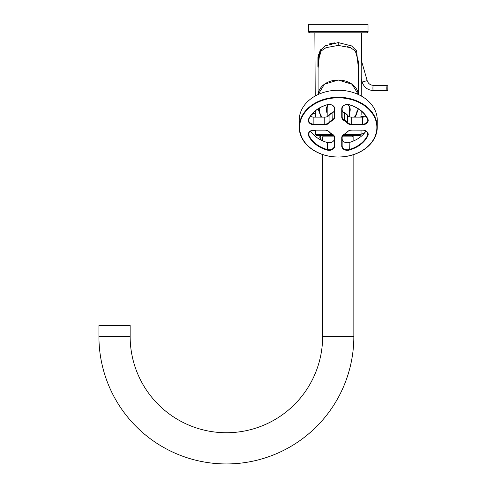 <?xml version="1.0" encoding="UTF-8"?>
<svg xmlns="http://www.w3.org/2000/svg" width="487" height="487" viewBox="0 0 487 487"><rect width="100%" height="100%" fill="white"/><g stroke="black" fill="none" stroke-linecap="round" stroke-linejoin="round"><path stroke-width="0.73" d="M360.995 115.376L361.098 114.908M358.395 68.302L356.569 50.831L351.529 45.888L338.24 42.594L338.24 45.407L350.5 47.683L355.34 51.032L358.395 61.496L358.395 94.539M318.078 61.307L321.134 51.032L325.98 47.683L338.24 45.407M318.078 68.302L319.904 50.831L324.945 45.888L338.24 42.594M338.24 80.026L324.427 84.221L318.114 94.521A20.162 15.444 180 0 1 328.573 81.919A20.162 15.444 180 0 1 358.359 94.521L352.046 84.221L338.24 80.026M361.622 32.806L361.409 60.157C360.958 66.202 361.445 87.666 361.299 79.43L361.305 79.789M321.554 50.593L320.47 51.853M319.709 53.071L319.302 53.923M318.717 55.628L318.547 56.328M318.431 56.936L318.09 60.455M334.338 42.838L329.62 43.842M321.201 49.01L320.093 50.52M319.32 51.957L318.9 52.949M318.388 54.599L318.169 55.573M317.95 56.833L317.895 66.427M323.484 84.945L323.928 84.592M353.404 85.298L352.545 84.592M347.341 46.569L348.327 46.868M351.346 48.085L352.016 48.438M342.781 135.55L359.723 135.55C360.885 135.045 361.317 134.613 361.025 134.26L361.044 130.145M332.207 134.26L315.454 134.26C315.156 134.613 315.594 135.045 316.751 135.55L333.692 135.55M348.765 105.6A11.055 8.468 180 0 1 349.295 108.175L349.295 106.568M327.185 106.568L327.185 108.796M349.295 107.785A14.957 11.457 180 0 0 349.636 107.481M326.838 107.481A14.957 11.457 180 0 0 327.185 107.785M352.545 136.853L352.545 135.94L342.538 135.94M333.936 135.94L323.928 135.94L323.928 136.853M349.295 111.377A11.706 8.967 180 0 0 349.922 108.972M326.552 108.972A11.706 8.967 180 0 0 327.185 111.377M328.506 104.528A11.706 8.967 180 0 0 326.534 109.514A11.706 8.967 180 0 0 327.185 112.46M349.295 112.46A11.706 8.967 180 0 0 349.94 109.514A11.706 8.967 180 0 0 347.968 104.528M328.323 104.553A11.968 9.168 180 0 0 327.185 113.185M349.295 113.185A11.968 9.168 180 0 0 348.156 104.553M368.02 31.503L368.02 24.35L308.454 24.35L308.454 31.503C308.125 31.825 308.557 32.258 309.756 32.806L366.717 32.806C367.916 32.252 368.349 31.819 368.02 31.503L308.454 31.503M387.865 86.187L387.238 85.535A2.599 0.353 90.7 0 0 387.189 85.511A2.599 0.353 90.7 0 0 386.806 88.214A2.599 0.353 90.7 0 0 387.128 90.71A2.599 0.353 90.7 0 0 387.177 90.685L387.816 90.052L387.865 86.187L387.816 90.052M98.928 336.493L98.928 325.438L130.145 325.438L130.145 336.493A96.243 96.243 0 0 0 226.388 432.736A96.243 96.243 0 0 0 322.631 336.493L353.842 336.493A127.46 127.46 0 0 1 226.388 463.947A127.46 127.46 0 0 1 98.928 336.493L130.145 336.493M342.203 136.853L353.842 136.853L353.842 140.84M353.842 154.549L353.842 336.493M334.271 136.853L322.631 136.853L322.631 140.84A5.205 3.987 180 0 1 320.221 137.474A5.205 3.987 180 0 1 320.866 135.55M322.631 154.549L322.631 336.493M327.708 105.6A11.055 8.468 180 0 0 327.185 108.175L327.185 116.685M348.26 116.143A11.055 8.468 180 0 0 343.079 112.101M333.394 112.101A11.055 8.468 180 0 0 332.938 112.284A11.055 8.468 180 0 0 328.214 116.143M344.869 113.355A10.793 8.267 180 0 0 344.163 112.966M332.311 112.966A10.793 8.267 180 0 0 331.604 113.355M342.142 138.795A5.205 3.987 180 0 0 349.161 142.533A31.217 23.912 180 0 0 365.974 131.094M351.705 130.145A5.205 3.987 0 0 0 347.395 131.898A11.055 8.468 180 0 1 344.431 134.168A5.205 3.987 0 0 0 342.142 137.474L342.142 145.82A5.205 3.987 180 0 0 349.161 149.552A31.217 23.912 180 0 0 367.478 135.52A5.205 3.987 180 0 0 367.807 134.126A5.205 3.987 180 0 0 362.602 130.145L351.705 130.096A5.594 4.286 180 0 0 347.073 131.977A10.665 8.169 180 0 1 344.212 134.175A5.594 4.286 180 0 0 341.746 137.724L341.746 146.07A5.594 4.286 180 0 0 349.301 150.081A31.606 24.21 180 0 0 367.843 135.879A5.594 4.286 180 0 0 362.602 130.096L351.705 130.096M310.499 131.094A31.217 23.912 180 0 0 327.313 142.533A5.205 3.987 180 0 0 334.338 138.795M308.995 132.732L308.995 135.52A5.205 3.987 180 0 1 308.667 134.126A5.205 3.987 180 0 1 313.872 130.145L324.768 130.145A5.205 3.987 0 0 1 329.078 131.898A11.055 8.468 180 0 0 332.049 134.168A5.205 3.987 180 0 1 334.338 137.474L334.338 145.82A5.205 3.987 0 0 1 327.313 149.552L327.313 142.533M329.078 131.898L329.401 131.977A5.594 4.286 180 0 0 324.768 130.096L313.872 130.096A5.594 4.286 180 0 0 308.63 135.879L308.995 135.52A31.217 23.912 180 0 0 327.313 149.552L327.179 150.081A5.594 4.286 180 0 0 334.727 146.07L334.727 137.724A5.594 4.286 180 0 0 332.268 134.175L332.049 134.168M329.401 131.977A10.665 8.169 180 0 0 332.268 134.175M308.63 135.879A31.606 24.21 180 0 0 327.179 150.081M310.499 116.192A5.205 3.987 180 0 0 313.872 117.142L313.872 124.167L324.768 124.167L324.768 117.142L313.872 117.142M324.768 117.142A5.205 3.987 180 0 0 329.078 115.389L329.078 122.414A5.205 3.987 0 0 1 324.768 124.167L324.768 124.715A5.594 4.286 180 0 0 329.401 122.827L329.078 122.414A11.055 8.468 180 0 1 332.049 120.137A5.205 3.987 180 0 0 334.338 116.837L334.727 117.087L334.727 108.741A5.594 4.286 180 0 0 327.179 104.723A31.606 24.21 180 0 0 308.63 118.931A5.594 4.286 180 0 0 313.872 124.715L324.768 124.715M334.338 109.812A5.205 3.987 180 0 1 332.049 113.112A11.055 8.468 180 0 0 329.078 115.389M308.277 120.441A31.217 23.912 180 0 1 308.995 118.785A31.217 23.912 180 0 1 327.313 104.754A5.205 3.987 0 0 1 334.338 108.485L334.338 116.837M308.63 118.931L308.995 118.785A5.205 3.987 180 0 0 308.667 120.179A5.205 3.987 180 0 0 313.872 124.167L313.872 124.715M332.049 113.112L332.268 120.636A5.594 4.286 180 0 0 334.727 117.087M332.268 120.636A10.665 8.169 180 0 0 329.401 122.827M342.142 109.812A5.205 3.987 180 0 0 344.431 113.112L344.431 120.137A5.205 3.987 0 0 1 342.142 116.837L341.746 117.087A5.594 4.286 180 0 0 344.212 120.636A10.665 8.169 180 0 1 347.073 122.827A5.594 4.286 180 0 0 351.705 124.715L362.602 124.715A5.594 4.286 180 0 0 367.843 118.931A31.606 24.21 180 0 0 349.301 104.723A5.594 4.286 180 0 0 341.746 108.741L341.746 117.087M347.395 115.389A5.205 3.987 180 0 0 351.705 117.142L362.602 117.142L362.602 124.167L351.705 124.167A5.205 3.987 0 0 1 347.395 122.414L347.395 115.389A11.055 8.468 180 0 0 344.431 113.112M362.602 117.142A5.205 3.987 180 0 0 365.974 116.192M362.602 124.715L362.602 124.167A5.205 3.987 180 0 0 367.807 120.179A5.205 3.987 180 0 0 367.478 118.785A31.217 23.912 180 0 0 349.161 104.754A5.205 3.987 180 0 0 342.142 108.485L342.142 116.837M347.073 122.827L347.395 122.414A11.055 8.468 180 0 0 344.431 120.137L344.212 120.636M377.255 120.131L377.255 127.156L377.255 120.131A39.015 29.89 180 0 0 338.24 90.241A39.015 29.89 180 0 0 299.219 120.131L299.219 127.156A39.015 29.89 180 0 0 338.24 157.045A39.015 29.89 180 0 0 377.255 127.156A39.015 29.89 180 0 0 338.24 97.266A39.015 29.89 180 0 0 299.219 127.156M299.608 127.405A38.625 29.591 180 0 0 338.24 156.997A38.625 29.591 180 0 0 376.865 127.405A38.625 29.591 180 0 0 338.24 97.814A38.625 29.591 180 0 0 299.608 127.405M315.43 130.613A5.594 4.286 180 0 1 311.662 130.522M315.43 130.553A5.205 3.987 180 0 1 311.771 130.479M311.071 115.376A5.205 3.987 180 0 1 315.326 113.355M350.817 135.55L351.212 135.91A5.594 4.286 180 0 1 351.243 135.94M321.67 140.396A5.594 4.286 180 0 1 320.276 135.55M364.684 132.835A5.594 4.286 180 0 1 361.025 133.98M365.402 131.91A5.205 3.987 180 0 1 361.025 133.931M364.702 116.801A5.205 3.987 -0 0 0 360.745 116.825M344.266 134.26L361.025 134.26M354.384 117.142A18.859 14.446 180 0 0 356.971 108.029M319.502 108.029A18.859 14.446 180 0 0 322.09 117.142M361.397 60.504L367.168 80.623L362.164 82.053C364.008 87.331 367.697 90.168 373.243 90.552L387.128 90.71M367.168 80.623C368.196 83.563 370.242 85.14 373.304 85.353A2.599 0.353 90.7 0 0 372.92 88.056A2.599 0.353 90.7 0 0 373.243 90.552M367.478 132.732L367.478 135.52L367.843 135.879M349.161 142.533L349.301 150.081M347.395 131.898L347.073 131.977M342.142 145.82L341.746 146.07M342.142 137.474L341.746 137.724M334.338 137.474L334.727 137.724M334.338 145.82L334.727 146.07M334.338 108.485L334.727 108.741M351.705 124.715L351.705 117.142M342.142 108.485L341.746 108.741M367.478 118.785L367.843 118.931M322.077 140.524L322.077 135.55M318.078 94.539L318.078 61.496M361.135 114.743L361.159 110.92M361.244 95.994L361.336 80.939M315.454 134.26L315.43 130.145M315.351 117.142L315.314 110.92M315.229 95.994L314.858 32.806M326.077 135.55L326.077 135.94L326.077 135.55M350.397 135.55L350.397 135.94L350.397 135.55M355.382 117.142L358.395 108.899M318.078 108.899L321.091 117.142M373.304 85.353L387.189 85.511M361.287 78.997L362.164 82.053M349.295 108.175L349.295 116.685"/></g></svg>
